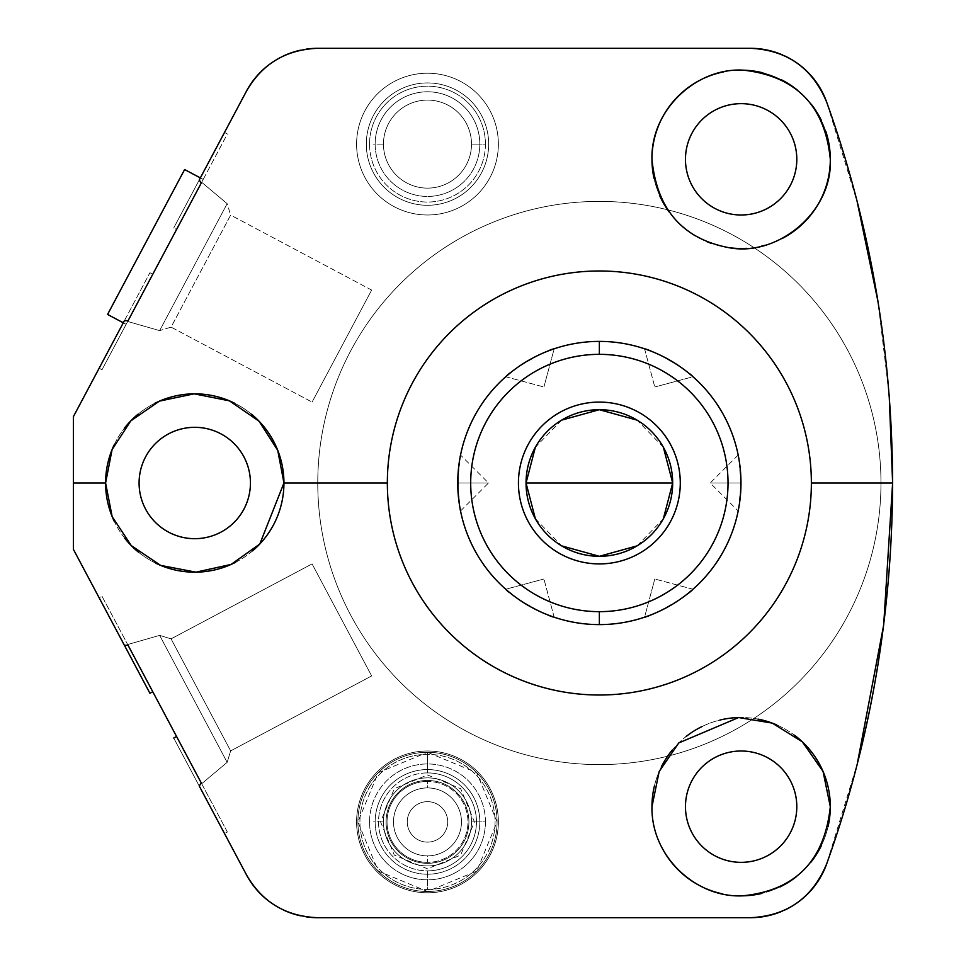 <?xml version="1.0" encoding="UTF-8"?>
<svg xmlns="http://www.w3.org/2000/svg" width="966" height="966" viewBox="0 0 966 966"><rect width="100%" height="100%" fill="white"/><g stroke="black" fill="none" stroke-linecap="round" stroke-linejoin="round"><path stroke-width="0.72" stroke-dasharray="4.83 3.62" d="M599.367 624.604A141.604 141.604 0 0 0 740.97 483A141.604 141.604 0 0 0 599.367 341.396A141.604 141.604 0 0 0 457.751 483A141.604 141.604 0 0 0 599.367 624.604A141.604 141.604 0 0 1 457.751 483A141.604 141.604 0 0 1 599.367 341.396A141.604 141.604 0 0 1 740.97 483A141.604 141.604 0 0 1 599.367 624.604M317.766 483A281.601 281.601 0 0 1 599.367 201.399A281.601 281.601 0 0 1 880.968 483A281.601 281.601 0 0 1 599.367 764.601A281.601 281.601 0 0 1 317.766 483A281.601 281.601 0 0 0 667.615 756.209A281.601 281.601 0 0 0 880.968 483A281.601 281.601 0 0 1 599.367 764.601A281.601 281.601 0 0 1 317.766 483A281.601 281.601 0 0 0 599.367 764.601A281.601 281.601 0 0 0 880.968 483A281.601 281.601 0 0 0 599.367 201.399A281.601 281.601 0 0 0 317.766 483A281.601 281.601 0 0 1 599.367 201.399A281.601 281.601 0 0 1 880.968 483A281.601 281.601 0 0 0 667.627 209.803A281.601 281.601 0 0 0 317.766 483M317.874 917.7L750.425 917.7L317.874 917.7A80.915 80.915 0 0 1 246.427 874.773L173.711 738.024L224.498 833.537L227.36 832.016L101.998 596.239L99.136 597.761L149.923 693.274L73.38 549.328L73.38 416.672L149.923 272.726L152.773 274.247L176.573 229.497L173.711 227.976L246.427 91.227A80.915 80.915 0 0 1 317.874 48.3L750.425 48.3L317.874 48.3M268.826 64.855A80.915 80.915 0 0 1 283.75 55.847M300.366 50.22A80.915 80.915 0 0 1 306.017 49.169M766.062 49.821A80.915 80.915 0 0 1 766.847 49.99A80.915 80.915 0 0 0 766.062 49.821M782.557 54.953A80.915 80.915 0 0 1 785.201 56.149A80.915 80.915 0 0 0 782.557 54.953M826.63 102.01L826.63 102.01A1132.877 1132.877 0 0 1 857.337 202.486L826.63 102.01A1132.877 1132.877 0 0 1 826.63 863.99L857.361 763.394A1132.877 1132.877 0 0 1 826.63 863.99L826.63 863.99M785.201 909.851A80.915 80.915 0 0 1 782.557 911.047A80.915 80.915 0 0 0 785.201 909.851M766.847 916.01A80.915 80.915 0 0 1 766.062 916.179A80.915 80.915 0 0 0 766.847 916.01M306.017 916.831A80.915 80.915 0 0 1 300.366 915.78M283.75 910.153A80.915 80.915 0 0 1 268.826 901.145M685.462 806.682A55.678 55.678 0 0 0 741.139 862.348A55.678 55.678 0 0 0 796.805 806.682A55.678 55.678 0 0 0 741.139 751.005A55.678 55.678 0 0 0 685.462 806.682A55.678 55.678 0 0 1 741.139 751.005A55.678 55.678 0 0 1 796.805 806.682A55.678 55.678 0 0 1 741.139 862.348A55.678 55.678 0 0 1 685.462 806.682M685.462 159.318A55.678 55.678 0 0 0 741.139 214.995A55.678 55.678 0 0 0 796.805 159.318A55.678 55.678 0 0 0 741.139 103.652A55.678 55.678 0 0 0 685.462 159.318A55.678 55.678 0 0 1 741.139 103.652A55.678 55.678 0 0 1 796.805 159.318A55.678 55.678 0 0 1 741.139 214.995A55.678 55.678 0 0 1 685.462 159.318M139.092 483A55.678 55.678 0 0 0 194.77 538.678A55.678 55.678 0 0 0 250.436 483A55.678 55.678 0 0 0 194.77 427.322A55.678 55.678 0 0 0 139.092 483A55.678 55.678 0 0 1 194.77 427.322A55.678 55.678 0 0 1 250.436 483A55.678 55.678 0 0 1 194.77 538.678A55.678 55.678 0 0 1 139.092 483M356.599 144.103A70.88 70.88 0 0 0 427.491 214.995A70.88 70.88 0 0 0 498.371 144.103A70.88 70.88 0 0 0 427.491 73.223A70.88 70.88 0 0 0 356.599 144.103A70.88 70.88 0 0 0 427.491 214.995A70.88 70.88 0 0 0 498.371 144.103A70.88 70.88 0 0 0 427.491 73.223A70.88 70.88 0 0 0 356.599 144.103A70.88 70.88 0 0 0 427.491 214.995A70.88 70.88 0 0 0 498.371 144.103A70.88 70.88 0 0 1 427.491 214.995A70.88 70.88 0 0 1 356.599 144.103A70.88 70.88 0 0 1 427.491 73.223A70.88 70.88 0 0 1 498.371 144.103A70.88 70.88 0 0 0 427.491 73.223A70.88 70.88 0 0 0 356.599 144.103M356.599 821.897A70.88 70.88 0 0 0 427.491 892.777A70.88 70.88 0 0 0 498.371 821.897A70.88 70.88 0 0 0 427.491 751.005A70.88 70.88 0 0 0 356.599 821.897A70.88 70.88 0 0 0 427.491 892.777A70.88 70.88 0 0 0 498.371 821.897A70.88 70.88 0 0 0 427.491 751.005A70.88 70.88 0 0 0 356.599 821.897A70.88 70.88 0 0 0 427.491 892.777A70.88 70.88 0 0 0 498.371 821.897A70.88 70.88 0 0 1 427.491 892.777A70.88 70.88 0 0 1 356.599 821.897A70.88 70.88 0 0 1 427.491 751.005A70.88 70.88 0 0 1 498.371 821.897A70.88 70.88 0 0 0 427.491 751.005A70.88 70.88 0 0 0 356.599 821.897M149.923 693.274L73.38 549.328L73.38 416.672L149.923 272.726L99.136 368.239L101.998 369.761L227.36 133.984L224.498 132.463L173.711 227.976L246.427 91.227M101.998 369.761L152.773 274.247L149.923 272.726L99.136 368.239M246.427 874.773L224.498 833.537M889.179 394.889L877.961 301.416A1132.877 1132.877 0 0 1 877.949 664.668M828.019 826.751A89.174 89.174 0 0 1 821.342 845.661M810.691 862.481A89.174 89.174 0 0 1 796.672 876.44M780.105 886.885A89.174 89.174 0 0 1 761.679 893.453M742.323 895.844A89.174 89.174 0 0 1 722.773 893.936M705.977 888.623A89.174 89.174 0 0 1 704.057 887.778M661.36 846.53A89.174 89.174 0 0 1 741.139 717.509A89.174 89.174 0 0 1 830.301 806.682A89.174 89.174 0 0 1 741.139 895.856A89.174 89.174 0 0 1 651.965 806.682M654.356 786.143A89.174 89.174 0 0 1 661.312 766.932M672.131 750.196A89.174 89.174 0 0 1 686.089 736.527M702.173 726.468A89.174 89.174 0 0 1 719.899 720.068M738.64 717.545A89.174 89.174 0 0 1 757.972 719.115M776.845 724.971A89.174 89.174 0 0 1 794.426 735.174M782.871 238.119A89.174 89.174 0 0 1 765.12 245.207M761.329 246.173A89.174 89.174 0 0 1 746.706 248.322M728.569 247.61A89.174 89.174 0 0 1 711.266 243.347M706.858 241.645A89.174 89.174 0 0 1 695.339 235.837M681.199 225.356A89.174 89.174 0 0 1 669.197 212.013M659.935 196.195A89.174 89.174 0 0 1 654.03 178.408M698.696 80.89A89.174 89.174 0 0 1 704.794 77.884M723.8 71.846A89.174 89.174 0 0 1 743.542 70.18M762.959 72.861A89.174 89.174 0 0 1 781.253 79.683M797.566 90.273A89.174 89.174 0 0 1 811.235 104.207M821.571 120.822A89.174 89.174 0 0 1 825.785 131.279M830.301 159.318A89.174 89.174 0 0 1 741.139 248.491A89.174 89.174 0 0 1 651.965 159.318A89.174 89.174 0 0 1 741.139 70.144A89.174 89.174 0 0 1 830.301 159.318M252.585 550.886A89.174 89.174 0 0 1 235.728 562.212M155.973 563.299A89.174 89.174 0 0 1 138.754 552.383M124.65 538.098A89.174 89.174 0 0 1 114.157 521.133M114.048 445.085A89.174 89.174 0 0 1 124.324 428.324M138.078 414.16A89.174 89.174 0 0 1 154.862 403.257M234.183 403.015A89.174 89.174 0 0 1 251.51 414.209M283.944 483A89.174 89.174 0 0 1 194.77 572.174A89.174 89.174 0 0 1 105.596 483A89.174 89.174 0 0 1 194.77 393.826A89.174 89.174 0 0 1 283.944 483M224.498 132.463L173.711 227.976L176.573 229.497L227.36 133.984M126.148 324.322L203.198 179.422L126.148 324.322L123.298 322.801L126.148 324.322L203.198 179.422L126.148 324.322M227.36 832.016L101.998 596.239M127.669 644.539L201.677 783.716L127.669 644.539L201.677 783.716L227.155 762.343L230.645 750.896L371.644 675.934L312.078 563.903L371.644 675.934L312.078 563.903L171.079 638.864L230.645 750.896L171.079 638.864L159.644 635.374L227.155 762.343L159.644 635.374L127.669 644.539L159.644 635.374L171.079 638.864L312.078 563.903L371.644 675.934L230.645 750.896L171.079 638.864L230.645 750.896L227.155 762.343L159.644 635.374L227.155 762.343L201.677 783.716L127.669 644.539M124.409 645.3L99.136 597.761M488.663 144.103A61.172 61.172 0 0 1 427.491 205.287A61.172 61.172 0 0 1 366.319 144.103A61.172 61.172 0 0 1 427.491 82.931A61.172 61.172 0 0 1 488.663 144.103A61.172 61.172 0 0 0 427.491 82.931A61.172 61.172 0 0 0 366.319 144.103A61.172 61.172 0 0 0 427.491 205.287A61.172 61.172 0 0 0 488.663 144.103A61.172 61.172 0 0 1 427.491 205.287A61.172 61.172 0 0 1 366.319 144.103A61.172 61.172 0 0 0 427.491 205.287A61.172 61.172 0 0 0 488.663 144.103A61.172 61.172 0 0 0 427.491 82.931A61.172 61.172 0 0 0 366.319 144.103A61.172 61.172 0 0 1 427.491 82.931A61.172 61.172 0 0 1 488.663 144.103M427.491 752.297A69.588 69.588 0 0 1 497.079 821.897A69.588 69.588 0 0 1 427.491 891.485A69.588 69.588 0 0 1 357.903 821.897A69.588 69.588 0 0 1 427.491 752.297L427.491 772.921A48.964 48.964 0 0 1 476.455 821.897A48.964 48.964 0 0 1 427.491 870.861A48.964 48.964 0 0 1 378.527 821.897A48.964 48.964 0 0 1 427.491 772.921A48.964 48.964 0 0 1 476.455 821.897A48.964 48.964 0 0 1 427.491 870.861L427.491 889.445A67.56 67.56 0 0 0 495.051 821.897A67.56 67.56 0 0 0 427.491 754.337L427.491 752.297A69.588 69.588 0 0 1 497.079 821.897A69.588 69.588 0 0 1 427.491 891.485A69.588 69.588 0 0 1 357.903 821.897A69.588 69.588 0 0 1 427.491 752.297A69.588 69.588 0 0 1 497.079 821.897A69.588 69.588 0 0 1 427.491 891.485A69.588 69.588 0 0 0 497.079 821.897A69.588 69.588 0 0 0 427.491 752.297L427.491 754.337A67.56 67.56 0 0 0 359.932 821.897A67.56 67.56 0 0 0 427.491 889.445A67.56 67.56 0 0 0 495.051 821.897A67.56 67.56 0 0 0 427.491 754.337A67.56 67.56 0 0 0 359.932 821.897A67.56 67.56 0 0 0 427.491 889.445L427.491 870.861A48.964 48.964 0 0 1 378.527 821.897A48.964 48.964 0 0 1 427.491 772.921L427.491 752.297A69.588 69.588 0 0 0 357.903 821.897A69.588 69.588 0 0 0 427.491 891.485A69.588 69.588 0 0 1 357.903 821.897A69.588 69.588 0 0 1 427.491 752.297L476.697 772.679L497.079 821.885L476.697 871.103L427.491 891.485L378.286 871.103L357.903 821.897L378.286 772.679L427.491 752.297M471.505 821.897A44.025 44.025 0 0 1 427.491 865.91A44.025 44.025 0 0 1 383.466 821.897A44.025 44.025 0 0 1 427.491 777.872A44.025 44.025 0 0 1 471.505 821.897A44.025 44.025 0 0 0 427.491 777.872A44.025 44.025 0 0 0 383.466 821.897A44.025 44.025 0 0 1 427.491 777.872A44.025 44.025 0 0 1 471.505 821.897A44.025 44.025 0 0 0 427.491 777.872A44.025 44.025 0 0 0 383.466 821.897L375.158 821.897A52.333 52.333 0 0 1 427.491 769.564A52.333 52.333 0 0 1 479.824 821.897L471.505 821.897A44.025 44.025 0 0 1 427.491 865.91A44.025 44.025 0 0 1 383.466 821.897A44.025 44.025 0 0 0 427.491 865.91A44.025 44.025 0 0 0 471.505 821.897L479.824 821.897A52.333 52.333 0 0 0 427.491 769.564A52.333 52.333 0 0 0 375.158 821.897L369.555 821.897A57.936 57.936 0 0 1 427.491 763.949A57.936 57.936 0 0 1 485.427 821.897L479.824 821.897A52.333 52.333 0 0 1 427.491 874.218A52.333 52.333 0 0 1 375.158 821.897L383.466 821.897A44.025 44.025 0 0 0 427.491 865.91A44.025 44.025 0 0 0 471.505 821.897M485.427 821.897A57.936 57.936 0 0 1 427.491 879.833A57.936 57.936 0 0 1 369.555 821.897L375.158 821.897A52.333 52.333 0 0 0 427.491 874.218A52.333 52.333 0 0 0 479.824 821.897L485.427 821.897A57.936 57.936 0 0 1 427.491 879.833A57.936 57.936 0 0 1 369.555 821.897A57.936 57.936 0 0 1 427.491 763.949A57.936 57.936 0 0 1 485.427 821.897M644.563 617.202C646.182 619.858 694.469 591.977 692.984 589.248C694.469 591.977 646.182 619.858 644.563 617.202L646 616.706L644.563 617.202L654.791 579.008L644.563 617.202M740.97 483C737.239 441.824 738.652 451.955 740.97 483C737.203 524.441 738.688 513.767 740.97 483C737.891 446.497 737.891 446.497 740.97 483L710.227 483L740.97 483L710.227 483L740.97 483L740.354 496.162M692.984 376.752C694.469 374.023 646.194 346.154 644.563 348.798C646.169 346.142 694.482 374.035 692.984 376.752L691.837 375.75L692.984 376.752L654.791 386.992L692.984 376.752M457.751 483C461.519 441.559 460.045 452.233 457.751 483C461.482 524.176 460.082 514.045 457.751 483L488.506 483L457.751 483C460.83 519.503 460.83 519.503 457.751 483L488.506 483L457.751 483L458.367 469.838M505.737 589.248C504.264 591.977 552.54 619.846 554.17 617.202C552.552 619.858 504.24 591.965 505.737 589.248L506.884 590.25L505.737 589.248L543.93 579.008L505.737 589.248M554.17 348.798C552.54 346.142 504.252 374.023 505.737 376.752C504.252 374.023 552.54 346.142 554.17 348.798L552.721 349.294L554.17 348.798L543.93 386.992L554.17 348.798M663.364 447.234L637.113 420.15M561.608 420.15L535.369 447.234M526.047 483A73.307 73.307 0 0 1 599.367 409.693A73.307 73.307 0 0 1 672.674 483A73.307 73.307 0 0 1 599.367 556.307A73.307 73.307 0 0 1 526.047 483A73.307 73.307 0 0 1 599.367 409.693A73.307 73.307 0 0 1 672.674 483A73.307 73.307 0 0 1 599.367 556.307A73.307 73.307 0 0 1 526.047 483M535.369 518.766L561.608 545.85M637.113 545.85L663.364 518.766M107.576 314.445L184.615 169.545L107.576 314.445M200.336 177.901L203.198 179.422L200.336 177.901M427.491 863.326A41.429 41.429 0 0 0 468.921 821.897A41.429 41.429 0 0 0 427.491 780.456A41.429 41.429 0 0 0 386.062 821.897A41.429 41.429 0 0 0 427.491 863.326A41.429 41.429 0 0 0 468.921 821.897A41.429 41.429 0 0 0 427.491 780.456A41.429 41.429 0 0 1 468.921 821.897A41.429 41.429 0 0 1 427.491 863.326A41.429 41.429 0 0 1 386.062 821.897A41.429 41.429 0 0 1 427.491 780.456A41.429 41.429 0 0 1 468.921 821.897A41.429 41.429 0 0 1 427.491 863.326A41.429 41.429 0 0 1 386.062 821.897A41.429 41.429 0 0 1 427.491 780.456A41.429 41.429 0 0 0 386.062 821.897A41.429 41.429 0 0 0 427.491 863.326M427.491 842.123A20.226 20.226 0 0 0 447.717 821.897A20.226 20.226 0 0 0 427.491 801.659A20.226 20.226 0 0 0 407.254 821.897A20.226 20.226 0 0 0 427.491 842.123A20.226 20.226 0 0 0 447.717 821.897A20.226 20.226 0 0 0 427.491 801.659A20.226 20.226 0 0 1 447.717 821.897A20.226 20.226 0 0 1 427.491 842.123A20.226 20.226 0 0 0 447.717 821.897A20.226 20.226 0 0 0 427.491 801.659A20.226 20.226 0 0 0 407.254 821.897A20.226 20.226 0 0 0 427.491 842.123A20.226 20.226 0 0 1 407.254 821.897A20.226 20.226 0 0 1 427.491 801.659A20.226 20.226 0 0 0 407.254 821.897A20.226 20.226 0 0 0 427.491 842.123M427.491 787.906A33.991 33.991 0 0 1 461.47 821.897A33.991 33.991 0 0 1 427.491 855.876A33.991 33.991 0 0 1 393.5 821.897A33.991 33.991 0 0 1 427.491 787.906A33.991 33.991 0 0 1 461.47 821.897A33.991 33.991 0 0 1 427.491 855.876A33.991 33.991 0 0 0 461.47 821.897A33.991 33.991 0 0 0 427.491 787.906L427.491 781.434A40.463 40.463 0 0 1 467.955 821.897A40.463 40.463 0 0 1 427.491 862.348L427.491 855.876A33.991 33.991 0 0 0 461.47 821.897A33.991 33.991 0 0 0 427.491 787.906A33.991 33.991 0 0 0 393.5 821.897A33.991 33.991 0 0 0 427.491 855.876A33.991 33.991 0 0 1 393.5 821.897A33.991 33.991 0 0 1 427.491 787.906A33.991 33.991 0 0 0 393.5 821.897A33.991 33.991 0 0 0 427.491 855.876L427.491 862.348A40.463 40.463 0 0 0 467.955 821.897A40.463 40.463 0 0 0 427.491 781.434A40.463 40.463 0 0 0 387.028 821.897A40.463 40.463 0 0 0 427.491 862.348A40.463 40.463 0 0 1 387.028 821.897A40.463 40.463 0 0 1 427.491 781.434L427.491 787.906M457.969 475.139L458.596 467.556M460.54 510.966L488.506 483L460.54 455.034L459.49 460.915M459.357 461.784L458.645 467.085M459.079 502.344L458.971 501.511M458.367 496.222L457.908 489.726M514.31 596.215L510.217 593.027L514.286 596.203M521.35 601.19L528.607 605.658M537.772 610.512L542.711 612.782L537.772 610.512M543.858 613.277L548.64 615.221L543.87 613.277M552.721 616.706L554.17 617.202L543.93 579.008L554.17 617.202L552.721 616.706M528.559 605.646L521.35 601.178M650.082 615.221L654.863 613.277L650.082 615.221M670.163 605.634L662.712 609.655L670.138 605.658M679.026 600.079L683.433 596.952L679.013 600.091M684.423 596.215L688.504 593.027L684.435 596.215M691.837 590.25L692.984 589.248L654.791 579.008L692.984 589.248L691.837 590.25M739.642 463.656L739.751 464.489M740.354 469.778L740.813 476.274M740.753 490.861L740.125 498.444M738.181 455.034L710.227 483L738.181 510.966L739.244 505.085M739.376 504.216L740.077 498.915M688.504 372.973L684.435 369.797L688.504 372.973M677.371 364.81L662.712 356.345M660.961 355.488L656.023 353.218L660.949 355.488M654.863 352.723L650.082 350.779L654.863 352.723M646 349.294L644.563 348.798L654.791 386.992L644.563 348.798L646 349.294M662.7 356.345L670.126 360.342M670.163 360.354L677.371 364.822M548.652 350.779L543.87 352.723L548.64 350.779M542.711 353.218L537.76 355.5L542.711 353.218M528.559 360.366L536.021 356.345L528.583 360.342M519.696 365.921L515.289 369.048L519.72 365.909M514.298 369.785L510.217 372.973L514.298 369.785M506.884 375.75L505.737 376.752L543.93 386.992L505.737 376.752L506.884 375.75M471.505 144.103A44.025 44.025 0 0 1 427.491 188.129A44.025 44.025 0 0 1 383.466 144.103A44.025 44.025 0 0 1 427.491 100.09A44.025 44.025 0 0 1 471.505 144.103A44.025 44.025 0 0 0 427.491 100.09A44.025 44.025 0 0 0 383.466 144.103A44.025 44.025 0 0 1 427.491 100.09A44.025 44.025 0 0 1 471.505 144.103A44.025 44.025 0 0 0 427.491 100.09A44.025 44.025 0 0 0 383.466 144.103L375.158 144.103A52.333 52.333 0 0 1 427.491 91.782A52.333 52.333 0 0 1 479.824 144.103L471.505 144.103A44.025 44.025 0 0 1 427.491 188.129A44.025 44.025 0 0 1 383.466 144.103A44.025 44.025 0 0 0 427.491 188.129A44.025 44.025 0 0 0 471.505 144.103L479.824 144.103A52.333 52.333 0 0 0 427.491 91.782A52.333 52.333 0 0 0 375.158 144.103L369.555 144.103A57.936 57.936 0 0 1 427.491 86.167A57.936 57.936 0 0 1 485.427 144.103L479.824 144.103A52.333 52.333 0 0 1 427.491 196.436A52.333 52.333 0 0 1 375.158 144.103L383.466 144.103A44.025 44.025 0 0 0 427.491 188.129A44.025 44.025 0 0 0 471.505 144.103M485.427 144.103A57.936 57.936 0 0 1 427.491 202.051A57.936 57.936 0 0 1 369.555 144.103L375.158 144.103A52.333 52.333 0 0 0 427.491 196.436A52.333 52.333 0 0 0 479.824 144.103L485.427 144.103A57.936 57.936 0 0 0 427.491 86.167A57.936 57.936 0 0 0 369.555 144.103A57.936 57.936 0 0 0 427.491 202.051A57.936 57.936 0 0 0 485.427 144.103M312.078 402.098L371.644 290.066L312.078 402.098L371.644 290.066L230.645 215.104L171.079 327.136L312.078 402.098L171.079 327.136L230.645 215.104L227.155 203.657L159.644 330.626L171.079 327.136L230.645 215.104L371.644 290.066L312.078 402.098M201.677 182.284L127.669 321.461L159.644 330.626L227.155 203.657L201.677 182.284L227.155 203.657L230.645 215.104L171.079 327.136L159.644 330.626L227.155 203.657L159.644 330.626L127.669 321.461L201.677 182.284M518.44 483A80.915 80.915 0 0 1 599.367 402.085A80.915 80.915 0 0 1 680.281 483A80.915 80.915 0 0 1 599.367 563.915A80.915 80.915 0 0 1 518.44 483A80.915 80.915 0 0 0 599.367 563.915A80.915 80.915 0 0 0 680.281 483A80.915 80.915 0 0 0 599.367 402.085A80.915 80.915 0 0 0 518.44 483M427.491 774.961L460.673 788.703L474.427 821.897L460.673 855.079L427.491 868.82L394.297 855.079L380.556 821.897L394.297 788.703L427.491 774.961"/><path stroke-width="1.45" d="M877.949 664.668A1132.877 1132.877 0 0 1 857.361 763.394L883.673 625.062L892.62 483L811.368 483A212.013 212.013 0 0 0 599.367 270.987A212.013 212.013 0 0 0 387.354 483A212.013 212.013 0 0 1 599.367 270.987A212.013 212.013 0 0 1 811.368 483A212.013 212.013 0 0 1 599.367 695.013A212.013 212.013 0 0 1 387.354 483L283.944 483A89.174 89.174 0 0 1 252.585 550.886M152.773 691.753L149.923 693.274L152.773 691.753M306.017 49.169A80.915 80.915 0 0 1 317.874 48.3C285.936 49.556 262.124 63.865 246.427 91.227A80.915 80.915 0 0 1 268.826 64.855M283.75 55.847A80.915 80.915 0 0 1 300.366 50.22M750.425 48.3A80.915 80.915 0 0 1 766.062 49.821A80.915 80.915 0 0 0 750.425 48.3L317.874 48.3L750.425 48.3C786.976 50.039 812.382 67.946 826.63 102.01C812.382 67.946 786.976 50.039 750.425 48.3M766.847 49.99A80.915 80.915 0 0 1 782.557 54.953A80.915 80.915 0 0 0 766.847 49.99M251.51 414.209A89.174 89.174 0 0 1 283.944 483L387.354 483A212.013 212.013 0 0 0 599.367 695.013A212.013 212.013 0 0 0 811.368 483L892.62 483C892.113 350.308 870.112 223.315 826.63 102.01A80.915 80.915 0 0 0 785.201 56.149A80.915 80.915 0 0 1 826.63 101.998M826.63 863.99A80.915 80.915 0 0 1 785.201 909.851A80.915 80.915 0 0 0 826.63 863.99C812.382 898.054 786.976 915.961 750.425 917.7C786.976 915.961 812.382 898.054 826.63 863.99C870.112 742.685 892.113 615.692 892.62 483L889.179 394.889M782.557 911.047A80.915 80.915 0 0 1 766.847 916.01A80.915 80.915 0 0 0 782.557 911.047M268.826 901.145A80.915 80.915 0 0 1 246.427 874.773C262.124 902.135 285.936 916.444 317.874 917.7L750.425 917.7A80.915 80.915 0 0 0 766.062 916.179A80.915 80.915 0 0 1 750.425 917.7L317.874 917.7A80.915 80.915 0 0 1 306.017 916.831M300.366 915.78A80.915 80.915 0 0 1 283.75 910.153M173.711 738.024L176.573 736.503L173.711 738.024M246.427 91.227L199.225 180.002L246.427 91.227C262.124 63.865 285.936 49.556 317.874 48.3M124.409 320.7L73.38 416.672L73.38 549.328L124.409 645.3L73.38 549.328L73.38 416.672L124.409 320.7L128.08 320.7L201.266 183.045L199.225 180.002L201.266 183.045L128.08 320.7L124.409 320.7M124.409 645.3L128.08 645.3L201.266 782.955L199.225 785.998L246.427 874.773L199.225 785.998L201.266 782.955L128.08 645.3L124.409 645.3L149.923 693.274M877.961 301.416L857.337 202.486A1132.877 1132.877 0 0 1 877.961 301.416M685.462 806.682A55.678 55.678 0 0 0 741.139 862.348A55.678 55.678 0 0 0 796.805 806.682A55.678 55.678 0 0 0 741.139 751.005A55.678 55.678 0 0 0 685.462 806.682A55.678 55.678 0 0 0 741.139 862.348A55.678 55.678 0 0 0 796.805 806.682A55.678 55.678 0 0 0 741.139 751.005A55.678 55.678 0 0 0 685.462 806.682M685.462 159.318A55.678 55.678 0 0 0 741.139 214.995A55.678 55.678 0 0 0 796.805 159.318A55.678 55.678 0 0 0 741.139 103.652A55.678 55.678 0 0 0 685.462 159.318A55.678 55.678 0 0 0 741.139 214.995A55.678 55.678 0 0 0 796.805 159.318A55.678 55.678 0 0 0 741.139 103.652A55.678 55.678 0 0 0 685.462 159.318M139.092 483A55.678 55.678 0 0 0 194.77 538.678A55.678 55.678 0 0 0 250.436 483A55.678 55.678 0 0 0 194.77 427.322A55.678 55.678 0 0 0 139.092 483A55.678 55.678 0 0 0 194.77 538.678A55.678 55.678 0 0 0 250.436 483A55.678 55.678 0 0 0 194.77 427.322A55.678 55.678 0 0 0 139.092 483M794.426 735.174A89.174 89.174 0 0 1 828.019 826.751M821.342 845.661A89.174 89.174 0 0 1 810.691 862.481M796.672 876.44A89.174 89.174 0 0 1 780.105 886.885M761.679 893.453A89.174 89.174 0 0 1 742.323 895.844M722.773 893.936A89.174 89.174 0 0 1 705.977 888.623M704.057 887.778A89.174 89.174 0 0 1 661.36 846.53M651.965 806.682C650.963 856.601 696.1 897.969 742.323 895.844C795.199 890.712 824.529 860.984 830.301 806.682L823.044 771.436L802.323 741.816L772.22 723.099L738.64 717.545L678.784 742.939L659.174 771.544L651.965 806.682C650.963 856.601 696.1 897.969 742.323 895.844C795.199 890.712 824.529 860.984 830.301 806.682L823.044 771.436L802.323 741.816L772.22 723.099L738.64 717.545L678.784 742.939L659.174 771.544L651.965 806.682A89.174 89.174 0 0 1 654.356 786.143M661.312 766.932A89.174 89.174 0 0 1 672.131 750.196M686.089 736.527A89.174 89.174 0 0 1 702.173 726.468M719.899 720.068A89.174 89.174 0 0 1 738.64 717.545M757.972 719.115A89.174 89.174 0 0 1 776.845 724.971M825.785 131.279A89.174 89.174 0 0 1 782.871 238.119M765.12 245.207A89.174 89.174 0 0 1 761.329 246.173M746.706 248.322A89.174 89.174 0 0 1 728.569 247.61M711.266 243.347A89.174 89.174 0 0 1 706.858 241.645M695.339 235.837A89.174 89.174 0 0 1 681.199 225.356M669.197 212.013A89.174 89.174 0 0 1 659.935 196.195M654.03 178.408A89.174 89.174 0 0 1 698.696 80.89M704.794 77.884A89.174 89.174 0 0 1 723.8 71.846M743.542 70.18A89.174 89.174 0 0 1 762.959 72.861M781.253 79.683A89.174 89.174 0 0 1 797.566 90.273M811.235 104.207A89.174 89.174 0 0 1 821.571 120.822M651.965 159.318C656.916 209.32 682.455 238.747 728.569 247.61C777.171 257.367 832.764 212.206 830.301 159.318C825.073 105.886 796.153 76.169 743.542 70.18C696.836 67.197 650.649 109.569 651.965 159.318C656.916 209.32 682.455 238.747 728.569 247.61C777.171 257.367 832.764 212.206 830.301 159.318C825.073 105.886 796.153 76.169 743.542 70.18C696.836 67.197 650.649 109.569 651.965 159.318M235.728 562.212A89.174 89.174 0 0 1 155.973 563.299M138.754 552.383A89.174 89.174 0 0 1 124.65 538.098M114.157 521.133A89.174 89.174 0 0 1 114.048 445.085M124.324 428.324A89.174 89.174 0 0 1 138.078 414.16M154.862 403.257A89.174 89.174 0 0 1 234.183 403.015M105.596 483L112.153 516.593L131.279 545.621L160.658 565.4L195.953 572.162L231.103 564.434L259.818 544.003L283.944 483L277.725 450.301L258.997 421.14L229.461 400.854L194.154 393.826L159.438 401.119L130.784 420.874L112.092 449.588L105.596 483L73.38 483L105.596 483L112.153 516.593L131.279 545.621L160.658 565.4L195.953 572.162L231.103 564.434L259.818 544.003L283.944 483L277.725 450.301L258.997 421.14L229.461 400.854L194.154 393.826L159.438 401.119L130.784 420.874L112.092 449.588L105.596 483M317.874 917.7C285.936 916.444 262.124 902.135 246.427 874.773M599.367 354.341A128.659 128.659 0 0 0 470.696 483A128.659 128.659 0 0 0 599.367 611.659A128.659 128.659 0 0 0 728.026 483A128.659 128.659 0 0 0 599.367 354.341L599.367 341.396A141.604 141.604 0 0 1 740.97 483A141.604 141.604 0 0 1 599.367 624.604L599.367 611.659A128.659 128.659 0 0 0 728.026 483A128.659 128.659 0 0 0 599.367 354.341A128.659 128.659 0 0 0 470.696 483A128.659 128.659 0 0 0 599.367 611.659L599.367 624.604A141.604 141.604 0 0 0 740.97 483A141.604 141.604 0 0 0 599.367 341.396L599.367 354.341M535.369 447.234L526.047 483A73.307 73.307 0 0 1 599.367 409.693A73.307 73.307 0 0 1 672.674 483A73.307 73.307 0 0 1 599.367 556.307A73.307 73.307 0 0 1 526.047 483L672.674 483L663.364 447.234M599.367 624.604A141.604 141.604 0 0 1 457.751 483A141.604 141.604 0 0 1 599.367 341.396A141.604 141.604 0 0 0 457.751 483A141.604 141.604 0 0 0 599.367 624.604M637.113 420.15L599.367 409.693L561.608 420.15M663.364 518.766L672.674 483A73.307 73.307 0 0 0 599.367 409.693A73.307 73.307 0 0 0 526.047 483L535.369 518.766M672.674 483L526.047 483A73.307 73.307 0 0 0 599.367 556.307A73.307 73.307 0 0 0 672.674 483M561.608 545.85L599.367 556.307L637.113 545.85M184.615 169.545L107.576 314.445L184.615 169.545L200.336 177.901L184.615 169.545M123.298 322.801L107.576 314.445L123.298 322.801M457.908 489.726L457.969 475.139M458.596 467.556L459.43 461.313M459.478 460.975L460.516 455.155M459.49 460.915L459.357 461.784M458.645 467.085L458.367 469.838M460.54 510.966L459.599 505.798M459.514 505.242L459.079 502.344M458.971 501.511L458.367 496.222M506.884 590.25L510.217 593.027L506.884 590.25M519.732 600.103L521.35 601.19M536.009 609.655L537.772 610.512L536.021 609.655M542.711 612.782L543.858 613.277L542.711 612.782M548.64 615.221L552.721 616.706L548.652 615.221M521.35 601.178L519.648 600.043M646 616.706L650.082 615.221L646 616.706M654.863 613.277L656.011 612.782L654.863 613.277M677.371 601.19L679.026 600.079L677.371 601.19M683.433 596.952L684.423 596.215L683.433 596.952M688.504 593.027L691.837 590.25L688.504 593.027M738.181 455.034L739.123 460.202M739.219 460.758L739.642 463.656M739.751 464.489L740.354 469.778M740.813 476.274L740.753 490.861M740.125 498.444L739.304 504.687M739.244 505.025L738.205 510.845M739.244 505.085L739.376 504.216M740.077 498.915L740.354 496.162M691.837 375.75L688.504 372.973L691.837 375.75M678.989 365.897L677.371 364.81M662.712 356.345L660.961 355.488M650.082 350.779L646 349.294L650.082 350.779M660.949 355.488L662.7 356.345M677.371 364.822L679.074 365.957M552.721 349.294L548.652 350.779L552.721 349.294M537.76 355.5L536.021 356.345L537.772 355.488M521.35 364.81L519.696 365.921L521.35 364.81M515.289 369.048L514.298 369.785L515.289 369.048M510.217 372.973L506.884 375.75L510.217 372.973M680.281 483A80.915 80.915 0 0 0 599.367 402.085A80.915 80.915 0 0 0 518.44 483A80.915 80.915 0 0 0 599.367 563.915A80.915 80.915 0 0 0 680.281 483"/></g></svg>

